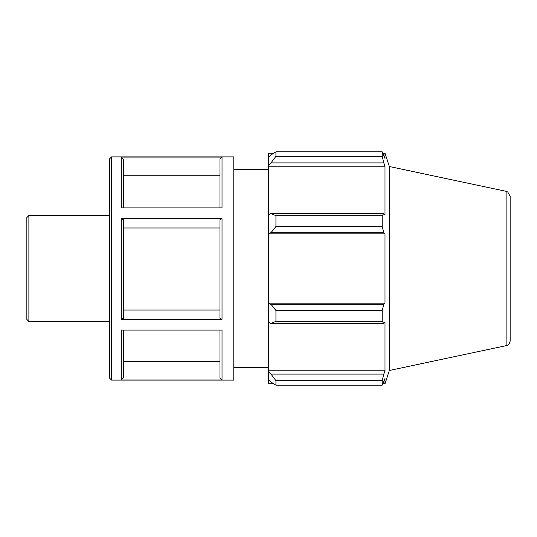 <?xml version="1.0" encoding="UTF-8"?>
<svg xmlns="http://www.w3.org/2000/svg" width="537" height="537" viewBox="0 0 537 537"><rect width="100%" height="100%" fill="white"/><g stroke="black" fill="none" stroke-linecap="round" stroke-linejoin="round"><path stroke-width="0.81" d="M28.884 215.518L26.85 217.559L26.85 319.441L28.884 321.482L28.884 215.518L109.521 215.518M233.796 156.898L233.796 380.102L111.555 380.102L111.555 156.898L233.796 156.898M121.295 379.961L222.023 379.961L222.023 330.074L121.295 330.074L121.295 379.961L123.329 377.927L123.329 330.074M121.295 319.367L222.023 319.367L222.023 218.673L121.295 218.673L121.295 319.367L123.329 318.347L123.329 219.693L121.295 218.673M121.295 207.906L222.023 207.906L222.023 157.099L121.295 157.099L121.295 207.906M123.329 207.906L123.329 159.14L121.295 157.099M219.989 330.074L219.989 377.927L222.023 379.961M222.023 218.673L219.989 219.693L219.989 318.347L222.023 319.367M222.023 157.099L219.989 159.14L219.989 207.906M111.555 156.898L109.521 158.932L109.521 378.068L111.555 380.102M123.329 361.334L219.989 361.334M123.329 310.05L219.989 310.05M219.989 227.997L123.329 227.997M219.989 175.747L123.329 175.747M270.977 323.469L275.937 321.314L275.937 310.487L270.977 304.298L268.5 303.553L268.5 322.321L270.977 323.469L383.787 323.469L382.176 321.314L275.937 321.314M268.5 303.553L268.5 233.447L270.977 232.702L275.937 226.513L275.937 215.686L270.977 213.531L268.5 214.679L268.5 233.447M268.5 214.679L268.5 165.107L270.977 162.906L275.937 156.307L275.937 151.823L270.977 154.965L268.5 157.328L268.5 165.107M268.5 157.328L268.5 153.173L273.776 153.173M273.776 383.827L268.5 383.827L268.5 379.672L270.977 382.035L275.937 385.177L275.937 380.693L270.977 374.094L268.5 371.893L268.5 379.672M268.5 371.893L268.5 322.321M268.5 303.177L384.995 303.177L383.787 304.298L270.977 304.298M275.937 310.487L382.176 310.487L383.787 304.298M268.5 370.792L384.995 370.792L383.787 374.094L270.977 374.094M275.937 380.693L382.176 380.693L383.787 374.094M506.123 191.333L507.747 191.991L510.15 196.307L510.15 340.693C510.016 344.251 506.646 345.721 507.076 345.365L506.123 345.667L506.123 191.333L389.325 166.51L384.995 153.173L384.995 158.516L382.176 151.823L275.937 151.823L382.176 151.823L382.176 156.307L275.937 156.307M270.977 162.906L383.787 162.906L384.995 166.208L384.995 215.25L383.787 213.531L270.977 213.531M275.937 215.686L382.176 215.686L383.787 213.531M389.325 166.51L389.325 370.49L384.995 383.827L384.995 378.484L382.176 385.177L275.937 385.177M383.787 162.906L382.176 156.307M382.176 215.686L382.176 226.513L275.937 226.513M270.977 232.702L383.787 232.702L382.176 226.513M383.787 232.702L384.995 233.823L384.995 303.177M382.176 310.487L382.176 321.314M383.787 323.469L384.995 321.75L384.995 370.792M382.176 380.693L382.176 385.177M268.5 233.823L384.995 233.823M268.5 166.208L384.995 166.208M233.796 169.296L268.5 169.296M28.884 321.482L109.521 321.482M506.123 345.667L389.325 370.49M382.874 383.827L384.995 383.827M382.874 153.173L384.995 153.173M233.796 367.704L268.5 367.704"/></g></svg>
